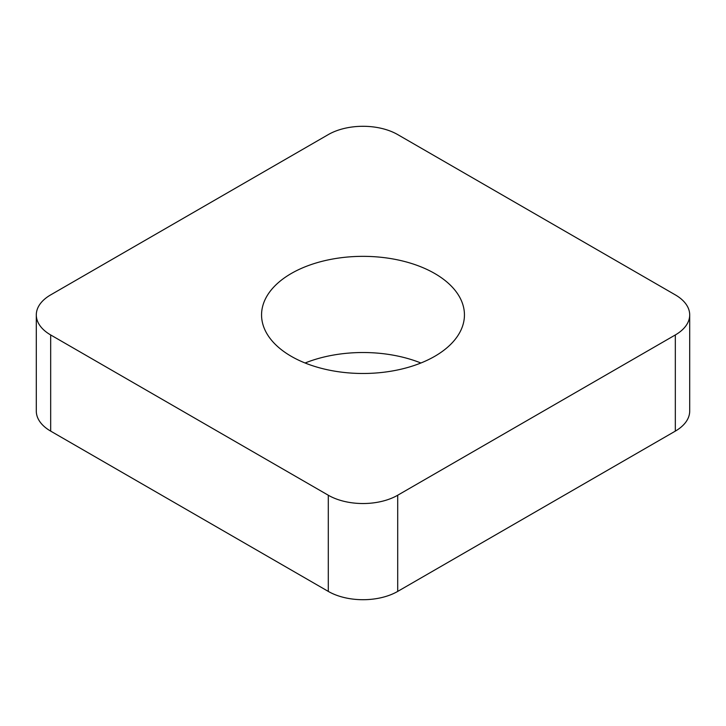 <?xml version="1.0" encoding="UTF-8"?>
<svg xmlns="http://www.w3.org/2000/svg" width="726" height="726" viewBox="0 0 726 726"><rect width="100%" height="100%" fill="white"/><g stroke="black" fill="none" stroke-linecap="round" stroke-linejoin="round"><path stroke-width="1.09" d="M420.908 363A101.44 58.57 0 0 0 305.092 363M434.729 273.502A101.44 58.57 180 0 1 464.44 314.912A101.44 58.57 180 0 1 363 373.482A101.44 58.57 180 0 1 261.56 314.912A101.44 58.57 180 0 1 324.177 260.806A101.44 58.57 180 0 1 434.729 273.502M397.703 134.591A49.078 28.332 0 0 0 328.297 134.591L50.675 294.883A49.078 28.332 0 0 0 36.3 314.912A49.078 28.332 0 0 0 50.675 334.949L328.297 495.232A49.078 28.332 0 0 0 397.703 495.232L675.325 334.949A49.078 28.332 0 0 0 689.7 314.912A49.078 28.332 0 0 0 675.325 294.883L397.703 134.591M36.3 314.912L36.3 411.088A49.078 28.332 0 0 0 50.675 431.117L328.297 591.409A49.078 28.332 0 0 0 397.703 591.409L675.325 431.117A49.078 28.332 0 0 0 689.7 411.088L689.7 314.912M50.675 334.949L50.675 431.117M328.297 495.232L328.297 591.409M397.703 495.232L397.703 591.409M675.325 334.949L675.325 431.117"/></g></svg>
